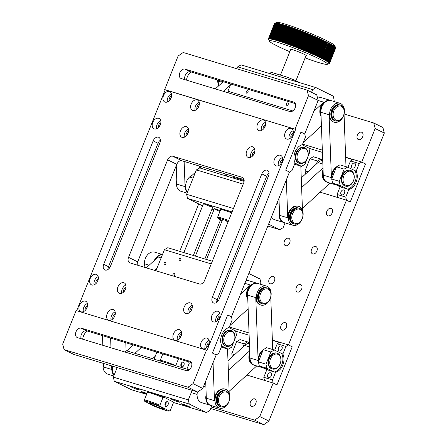 <?xml version="1.0" encoding="UTF-8"?>
<svg xmlns="http://www.w3.org/2000/svg" width="447" height="447" viewBox="0 0 447 447"><rect width="100%" height="100%" fill="white"/><g stroke="black" fill="none" stroke-linecap="round" stroke-linejoin="round"><path stroke-width="0.67" d="M308.486 95.658L318.175 100.435L316.75 94.876L307.055 90.093L183.186 52.478L178.096 56.059L164.664 89.584L295.048 129.177L308.486 95.658L307.055 90.093M76.113 310.536L62.675 344.061L64.105 349.621L187.975 387.236L193.065 383.655L206.503 350.13L76.113 310.536M76.688 310.71L165.2 89.853L164.664 89.584M295.048 129.177L165.2 89.853M289.924 111.554L181.27 78.56A5.107 3.498 116.3 0 1 180.901 78.415A5.107 3.498 116.3 0 1 179.906 72.548A5.107 3.498 116.3 0 1 185.052 69.112L293.713 102.106A5.107 3.498 116.3 0 1 294.076 102.251A5.107 3.498 116.3 0 1 295.076 108.118A5.107 3.498 116.3 0 1 289.924 111.554M295.59 129.446L207.039 350.398L206.503 350.13M189.897 361.154A5.107 3.498 116.3 0 1 190.26 361.299A5.107 3.498 116.3 0 1 191.26 367.166A5.107 3.498 116.3 0 1 186.108 370.602L77.454 337.608A5.107 3.498 116.3 0 1 77.085 337.463A5.107 3.498 116.3 0 1 76.091 331.596A5.107 3.498 116.3 0 1 81.237 328.159L190.601 361.5M91.87 284.996A5.766 3.945 116.3 0 1 91.456 284.834A5.766 3.945 116.3 0 1 90.328 278.213A5.766 3.945 116.3 0 1 96.144 274.329A5.766 3.945 116.3 0 1 96.558 274.492A5.766 3.945 116.3 0 1 97.681 281.118A5.766 3.945 116.3 0 1 91.87 284.996M108.828 320.231A5.766 3.945 116.3 0 1 108.414 320.069A5.766 3.945 116.3 0 1 107.286 313.442A5.766 3.945 116.3 0 1 113.102 309.564A5.766 3.945 116.3 0 1 113.516 309.726A5.766 3.945 116.3 0 1 114.639 316.347A5.766 3.945 116.3 0 1 108.828 320.231M213.565 321.952A5.766 3.945 116.3 0 1 213.152 321.79A5.766 3.945 116.3 0 1 212.023 315.169A5.766 3.945 116.3 0 1 217.84 311.285A5.766 3.945 116.3 0 1 218.253 311.447A5.766 3.945 116.3 0 1 219.376 318.074A5.766 3.945 116.3 0 1 213.565 321.952M175.107 340.357A5.766 3.945 116.3 0 1 174.693 340.195A5.766 3.945 116.3 0 1 173.57 333.574A5.766 3.945 116.3 0 1 179.381 329.69A5.766 3.945 116.3 0 1 179.795 329.852A5.766 3.945 116.3 0 1 180.923 336.479A5.766 3.945 116.3 0 1 175.107 340.357M248.392 157.5A5.766 3.945 116.3 0 1 247.979 157.338A5.766 3.945 116.3 0 1 246.85 150.717A5.766 3.945 116.3 0 1 252.667 146.834A5.766 3.945 116.3 0 1 253.08 146.996A5.766 3.945 116.3 0 1 254.203 153.623A5.766 3.945 116.3 0 1 248.392 157.5M286.845 139.095A5.766 3.945 116.3 0 1 286.432 138.933A5.766 3.945 116.3 0 1 285.303 132.312A5.766 3.945 116.3 0 1 291.12 128.429A5.766 3.945 116.3 0 1 291.533 128.591A5.766 3.945 116.3 0 1 292.662 135.218A5.766 3.945 116.3 0 1 286.845 139.095M182.108 137.374A5.766 3.945 116.3 0 1 181.694 137.212A5.766 3.945 116.3 0 1 180.571 130.585A5.766 3.945 116.3 0 1 186.382 126.708A5.766 3.945 116.3 0 1 186.796 126.87A5.766 3.945 116.3 0 1 187.924 133.491A5.766 3.945 116.3 0 1 182.108 137.374M192.858 110.554A5.766 3.945 116.3 0 1 192.445 110.392A5.766 3.945 116.3 0 1 191.316 103.771A5.766 3.945 116.3 0 1 197.133 99.888A5.766 3.945 116.3 0 1 197.546 100.05A5.766 3.945 116.3 0 1 198.669 106.677A5.766 3.945 116.3 0 1 192.858 110.554M165.15 102.139A5.766 3.945 116.3 0 1 164.736 101.977A5.766 3.945 116.3 0 1 163.608 95.356A5.766 3.945 116.3 0 1 169.424 91.473A5.766 3.945 116.3 0 1 169.838 91.641A5.766 3.945 116.3 0 1 170.966 98.262A5.766 3.945 116.3 0 1 165.15 102.139M154.399 128.959A5.766 3.945 116.3 0 1 153.986 128.797A5.766 3.945 116.3 0 1 152.863 122.176A5.766 3.945 116.3 0 1 158.674 118.293A5.766 3.945 116.3 0 1 159.087 118.455A5.766 3.945 116.3 0 1 160.216 125.082A5.766 3.945 116.3 0 1 154.399 128.959M259.137 130.68A5.766 3.945 116.3 0 1 258.724 130.518A5.766 3.945 116.3 0 1 257.601 123.897A5.766 3.945 116.3 0 1 263.412 120.014A5.766 3.945 116.3 0 1 263.825 120.182A5.766 3.945 116.3 0 1 264.954 126.803A5.766 3.945 116.3 0 1 259.137 130.68M276.095 165.915A5.766 3.945 116.3 0 1 275.682 165.753A5.766 3.945 116.3 0 1 274.559 159.126A5.766 3.945 116.3 0 1 280.37 155.249A5.766 3.945 116.3 0 1 280.783 155.411A5.766 3.945 116.3 0 1 281.912 162.032A5.766 3.945 116.3 0 1 276.095 165.915M185.857 313.537A5.766 3.945 116.3 0 1 185.444 313.375A5.766 3.945 116.3 0 1 184.315 306.754A5.766 3.945 116.3 0 1 190.131 302.87A5.766 3.945 116.3 0 1 190.545 303.032A5.766 3.945 116.3 0 1 191.668 309.659A5.766 3.945 116.3 0 1 185.857 313.537M202.815 348.772A5.766 3.945 116.3 0 1 202.402 348.61A5.766 3.945 116.3 0 1 201.279 341.983A5.766 3.945 116.3 0 1 207.09 338.105A5.766 3.945 116.3 0 1 207.503 338.267A5.766 3.945 116.3 0 1 208.632 344.888A5.766 3.945 116.3 0 1 202.815 348.772M119.572 293.411A5.766 3.945 116.3 0 1 119.159 293.249A5.766 3.945 116.3 0 1 118.036 286.628A5.766 3.945 116.3 0 1 123.847 282.744A5.766 3.945 116.3 0 1 124.26 282.906A5.766 3.945 116.3 0 1 125.389 289.533A5.766 3.945 116.3 0 1 119.572 293.411M81.119 311.816A5.766 3.945 116.3 0 1 80.706 311.654A5.766 3.945 116.3 0 1 79.577 305.027A5.766 3.945 116.3 0 1 85.394 301.149A5.766 3.945 116.3 0 1 85.807 301.312A5.766 3.945 116.3 0 1 86.936 307.933A5.766 3.945 116.3 0 1 81.119 311.816M153.153 140.889A5.107 3.498 116.3 0 1 158.786 137.33A5.107 3.498 116.3 0 1 159.892 142.934L110.426 266.362A5.107 3.498 116.3 0 1 104.799 269.915A5.107 3.498 116.3 0 1 103.693 264.317L153.153 140.889L158.003 143.28A5.107 3.498 116.3 0 1 160.378 140.202M261.813 173.883A5.107 3.498 116.3 0 1 267.44 170.329A5.107 3.498 116.3 0 1 268.552 175.928L219.086 299.356A5.107 3.498 116.3 0 1 213.454 302.915A5.107 3.498 116.3 0 1 212.347 297.311L261.813 173.883L266.658 176.274A5.107 3.498 116.3 0 1 269.038 173.196M172.721 156.232L242.263 177.347A4.939 3.38 -63.7 0 1 242.62 177.487A4.939 3.38 -63.7 0 1 243.693 182.912L204.609 280.431A4.939 3.38 -63.7 0 1 199.518 284.013L129.976 262.897A4.939 3.38 -63.7 0 1 129.619 262.758A4.939 3.38 -63.7 0 1 128.546 257.338L167.631 159.814L176.783 164.328A4.939 3.38 116.3 0 1 181.879 160.747L172.721 156.232A4.939 3.38 -63.7 0 0 167.631 159.814M244.09 179.638L181.879 160.747M137.302 265.121A4.939 3.38 116.3 0 1 137.698 261.853L128.546 257.338M176.783 164.328L137.698 261.853M187.975 387.236L197.663 392.019L202.759 388.437L193.065 383.655M197.663 392.019L73.794 354.404L64.105 349.621M318.175 100.435L304.742 133.96L305.441 137.045L302.39 144.655A11.533 8.353 106.9 0 0 295.059 162.954L292.003 170.564L289.472 172.056L285.706 170.195L289.472 172.056L231.457 316.817L227.691 314.956L212.426 353.052L227.691 314.956L231.457 316.817L232.161 319.901L229.104 327.511A11.533 8.353 106.9 0 0 221.773 345.81L218.723 353.421L216.192 354.912L212.426 353.052L216.192 354.912L202.759 388.437M87.271 331.015A8.398 5.75 -63.7 0 0 82.712 339.206M191.087 71.967A8.398 5.75 -63.7 0 0 186.528 80.158M216.706 302.435A5.107 3.498 116.3 0 1 217.192 299.702L266.658 176.274M108.045 269.44A5.107 3.498 116.3 0 1 108.537 266.708L158.003 143.28M81.214 338.748A5.107 3.498 116.3 0 1 82.114 333.099A5.107 3.498 116.3 0 1 86.623 330.814L191.517 362.668M185.03 79.7A5.107 3.498 116.3 0 1 185.93 74.051A5.107 3.498 116.3 0 1 190.439 71.771L295.333 103.62M87.433 303.44A5.766 3.945 -63.7 0 0 83.388 311.648M87.578 305.625A3.297 2.257 -63.7 0 0 85.204 310.436M87.215 307.223A3.297 2.257 -63.7 0 0 86.249 309.173M125.892 285.035A5.766 3.945 -63.7 0 0 121.841 293.243M126.032 287.22A3.297 2.257 -63.7 0 0 123.657 292.031M125.668 288.818A3.297 2.257 -63.7 0 0 124.707 290.768M209.129 340.396A5.766 3.945 -63.7 0 0 205.084 348.604M209.274 342.581A3.297 2.257 -63.7 0 0 206.9 347.386M208.911 344.173A3.297 2.257 -63.7 0 0 207.944 346.129M192.171 305.167A5.766 3.945 -63.7 0 0 188.12 313.369M192.311 307.346A3.297 2.257 -63.7 0 0 189.941 312.157M191.953 308.944A3.297 2.257 -63.7 0 0 190.986 310.894M282.415 157.54A5.766 3.945 -63.7 0 0 278.364 165.748M282.554 159.724A3.297 2.257 -63.7 0 0 280.18 164.535M282.191 161.317A3.297 2.257 -63.7 0 0 281.23 163.272M265.451 122.31A5.766 3.945 -63.7 0 0 261.406 130.513M265.596 124.489A3.297 2.257 -63.7 0 0 263.222 129.3M265.233 126.088A3.297 2.257 -63.7 0 0 264.266 128.043M160.719 120.584A5.766 3.945 -63.7 0 0 156.668 128.792M160.859 122.769A3.297 2.257 -63.7 0 0 158.484 127.579M160.495 124.367A3.297 2.257 -63.7 0 0 159.534 126.317M171.464 93.769A5.766 3.945 -63.7 0 0 167.418 101.972M171.609 95.949A3.297 2.257 -63.7 0 0 169.234 100.759M171.246 97.547A3.297 2.257 -63.7 0 0 170.279 99.497M199.172 102.184A5.766 3.945 -63.7 0 0 195.121 110.387M199.312 104.363A3.297 2.257 -63.7 0 0 196.943 109.174M198.954 105.961A3.297 2.257 -63.7 0 0 197.987 107.911M188.422 128.999A5.766 3.945 -63.7 0 0 184.376 137.207M188.567 131.183A3.297 2.257 -63.7 0 0 186.192 135.989M188.204 132.776A3.297 2.257 -63.7 0 0 187.237 134.731M293.159 130.725A5.766 3.945 -63.7 0 0 289.114 138.928M293.305 132.904A3.297 2.257 -63.7 0 0 290.93 137.715M292.941 134.502A3.297 2.257 -63.7 0 0 291.975 136.452M254.706 149.13A5.766 3.945 -63.7 0 0 250.655 157.333M254.846 151.309A3.297 2.257 -63.7 0 0 252.471 156.12M254.483 152.908A3.297 2.257 -63.7 0 0 253.522 154.858M181.421 331.981A5.766 3.945 -63.7 0 0 177.375 340.189M181.566 334.166A3.297 2.257 -63.7 0 0 179.191 338.977M181.203 335.764A3.297 2.257 -63.7 0 0 180.236 337.714M219.879 313.576A5.766 3.945 -63.7 0 0 215.828 321.784M220.019 315.761A3.297 2.257 -63.7 0 0 217.644 320.572M219.656 317.359A3.297 2.257 -63.7 0 0 218.695 319.309M115.142 311.855A5.766 3.945 -63.7 0 0 111.096 320.063M115.281 314.034A3.297 2.257 -63.7 0 0 112.912 318.845M114.924 315.632A3.297 2.257 -63.7 0 0 113.957 317.588M98.184 276.626A5.766 3.945 -63.7 0 0 94.133 284.828M98.323 278.805A3.297 2.257 -63.7 0 0 95.949 283.616M97.96 280.403A3.297 2.257 -63.7 0 0 96.999 282.353M300.971 132.1L304.742 133.96L300.971 132.1L285.706 170.195L300.971 132.1M259.752 416.554L254.661 420.135L263.814 424.65L268.904 421.068L259.752 416.554L273.184 383.029L276.956 384.889L292.221 346.794L288.455 344.933L285.924 346.425L277.229 343.782L279.761 342.296L288.455 344.933L292.221 346.794L276.956 384.889L273.184 383.029L264.495 380.391L263.791 377.307L272.486 379.944L273.184 383.029L246.833 375.027M274.659 350.197L277.229 343.782M285.924 346.425L282.873 354.035L274.246 349.995L270.871 351.979L263.261 349.671L266.635 347.682L274.246 349.995M279.241 350.929A2.671 1.827 -63.7 0 0 281.934 349.129A2.671 1.827 -63.7 0 0 281.414 346.062A2.671 1.827 -63.7 0 0 281.219 345.984A2.671 1.827 -63.7 0 0 278.531 347.783A2.671 1.827 -63.7 0 0 279.051 350.85A2.671 1.827 -63.7 0 0 279.241 350.929M263.791 377.307L266.848 369.686L275.536 372.334A11.533 8.353 106.9 0 0 282.873 354.035M275.536 372.334L272.486 379.944M249.409 342.793L247.621 341.91L244.246 343.894L243.023 346.95M247.493 374.424L247.202 375.139M268.496 377.743A2.671 1.827 -63.7 0 0 271.189 375.949A2.671 1.827 -63.7 0 0 270.664 372.882A2.671 1.827 -63.7 0 0 270.474 372.804A2.671 1.827 -63.7 0 0 267.781 374.603A2.671 1.827 -63.7 0 0 268.301 377.67A2.671 1.827 -63.7 0 0 268.496 377.743M266.848 369.686L259.31 365.97L258.377 361.858L263.261 349.671M274.452 372.005A11.533 8.353 106.9 0 0 281.783 353.706M232.423 356.706L231.758 353.778L234.653 354.655M244.246 343.894L236.642 341.586L240.017 339.603L247.621 341.91M231.758 353.778L236.642 341.586M258.377 361.858L265.982 364.171L266.915 368.278L259.31 365.97M270.871 351.979L265.982 364.171M274.452 371.999L266.915 368.278M267.418 369.25L264.814 368.104L267.418 369.25M279.414 342.497L272.379 340.357M249.04 332.965L229.322 326.981L249.04 332.965M235.608 331.143L249.13 335.25M294.551 164.222L301.507 166.334L304.888 164.351L306.843 159.462M307.882 156.875L309.771 152.159L308.838 148.052L302.116 144.733M294.992 163.121L301.507 166.334M294.707 163.825L296.003 164.2L294.808 163.58M145.063 267.138A9.884 7.158 -73.1 0 1 144.403 263.791A9.884 7.158 -73.1 0 1 154.69 252.147L162.484 254.511M162.451 254.594A9.884 7.158 106.9 0 0 154.293 260.495M149.147 265.233L144.945 263.959L145.079 267.485M114.175 375.061A9.884 7.158 -73.1 0 1 113.208 373.496A9.884 7.158 -73.1 0 1 112.683 366.21M152.572 358.706L155.232 356.259M133.195 344.955L126.769 350.873M141.347 347.431L134.921 353.348M155.506 259.377A9.884 7.158 -73.1 0 1 157.551 256.829A9.884 7.158 -73.1 0 1 162.401 254.723M161.121 257.913L158.093 256.997L146.298 267.854M157.143 267.848L154.444 270.329M113.801 375.988L107.649 374.117A9.884 7.158 -73.1 0 1 103.447 363.405M126.104 351.007L125.791 342.709M111.655 365.897L111.795 369.49A9.884 7.158 106.9 0 0 114.052 375.363M102.469 335.624L102.832 345.313M103.508 363.422L103.643 367.015L111.795 369.49M110.616 338.1L110.979 347.788M187.086 193.132L180.929 191.26A9.884 7.158 -73.1 0 1 176.783 180.331M184.13 161.434L185.075 186.634A9.884 7.158 106.9 0 0 187.338 192.506M176.235 165.703L176.923 184.158L185.075 186.634M199.384 168.15L199.306 166.038M223.159 81.706L215.331 88.903M230.423 84.991L223.483 91.378M218.348 84.282A9.884 7.158 -73.1 0 1 217.683 80.935A9.884 7.158 -73.1 0 1 217.683 80.041M222.427 82.377L218.225 81.103L218.415 86.07M187.455 192.204A9.884 7.158 -73.1 0 1 186.488 190.64A9.884 7.158 -73.1 0 1 192.009 175.42M225.852 175.85L227.283 174.537M201.48 166.697L200.055 168.016M195.456 172.246L190.076 177.196L193.104 178.118M209.632 169.173L208.201 170.491M295.366 206.358A9.884 7.158 106.9 0 0 288.298 217.98A9.884 7.158 106.9 0 0 292.846 225.249A9.884 7.158 106.9 0 0 302.569 217.873A9.884 7.158 106.9 0 0 298.59 206.335A9.884 7.158 106.9 0 0 295.366 206.358M292.846 225.249L284.152 222.606A9.884 7.158 -73.1 0 1 279.604 215.342L278.967 198.272M286.337 179.89L287.756 217.818A9.884 7.158 -73.1 0 1 298.048 206.173L298.59 206.335M300.82 166.128L302.474 210.258M279.464 211.515A9.884 7.158 106.9 0 0 279.934 219.013A9.884 7.158 106.9 0 0 283.61 222.444A9.884 7.158 106.9 0 0 283.884 222.517M323.12 171.335A9.884 7.158 106.9 0 0 323.589 178.834A9.884 7.158 106.9 0 0 327.265 182.264A9.884 7.158 106.9 0 0 327.539 182.337M301.267 177.94L317.94 162.591A9.884 7.158 -73.1 0 1 322.712 160.484M327.265 182.264L326.723 182.097A9.884 7.158 -73.1 0 1 323.058 169.653M301.624 187.578L322.991 167.916M283.61 222.444L274.916 219.807A9.884 7.158 -73.1 0 1 271.502 216.896M329.981 183.091L302.407 208.47M336.669 103.302A9.884 7.158 106.9 0 0 329.707 112.789A9.884 7.158 106.9 0 0 334.149 122.187A9.884 7.158 106.9 0 0 344.441 110.543A9.884 7.158 106.9 0 0 339.893 103.274A9.884 7.158 106.9 0 0 336.669 103.302M336.161 167.776A9.884 7.158 106.9 0 0 331.953 177.8A9.884 7.158 106.9 0 0 331.976 178.213M334.859 184.231A9.884 7.158 106.9 0 0 336.502 185.069A9.884 7.158 106.9 0 0 336.63 185.103M336.502 185.069L327.807 182.426A9.884 7.158 -73.1 0 1 323.265 175.163L320.907 112.281A9.884 7.158 -73.1 0 1 331.199 100.636L339.893 103.274M334.149 122.187L333.607 122.025A9.884 7.158 -73.1 0 1 329.059 114.756L331.411 177.638A9.884 7.158 -73.1 0 1 336.49 166.954M344.039 114.203L346 166.675M330.925 100.564A9.884 7.158 106.9 0 0 330.657 100.469A9.884 7.158 106.9 0 0 322.449 104.548A9.884 7.158 106.9 0 0 321.03 115.466M317.627 98.295A9.884 7.158 -73.1 0 1 321.963 97.832L330.657 100.469M321.069 116.499A9.884 7.158 -73.1 0 1 323.734 102.184L318.152 100.491M313.816 111.314L323.734 102.184M321.421 125.925L303.161 142.727M263.384 286.158A9.884 7.158 106.9 0 0 256.422 295.646A9.884 7.158 106.9 0 0 260.864 305.044A9.884 7.158 106.9 0 0 271.156 293.4A9.884 7.158 106.9 0 0 266.608 286.13A9.884 7.158 106.9 0 0 263.384 286.158M262.875 350.632A9.884 7.158 106.9 0 0 258.673 360.656A9.884 7.158 106.9 0 0 258.696 361.064M261.579 367.088A9.884 7.158 106.9 0 0 263.222 367.926A9.884 7.158 106.9 0 0 263.344 367.959M263.222 367.926L254.527 365.283A9.884 7.158 -73.1 0 1 249.979 358.019L247.627 295.137A9.884 7.158 -73.1 0 1 257.919 283.493L266.608 286.13M260.864 305.044L260.322 304.882A9.884 7.158 -73.1 0 1 255.773 297.613L258.131 360.489A9.884 7.158 -73.1 0 1 263.205 349.811M270.759 297.059L272.72 349.532M222.081 389.214A9.884 7.158 106.9 0 0 215.018 400.836A9.884 7.158 106.9 0 0 219.566 408.105A9.884 7.158 106.9 0 0 229.283 400.73A9.884 7.158 106.9 0 0 225.305 389.192A9.884 7.158 106.9 0 0 222.081 389.214M219.566 408.105L210.872 405.463A9.884 7.158 -73.1 0 1 206.324 398.199L205.687 381.129M213.051 362.746L214.471 400.674A9.884 7.158 -73.1 0 1 224.763 389.024L225.305 389.192M227.54 348.984L229.194 393.109M249.839 354.192A9.884 7.158 106.9 0 0 253.985 365.121A9.884 7.158 106.9 0 0 254.259 365.193M206.179 394.371A9.884 7.158 106.9 0 0 210.33 405.3A9.884 7.158 106.9 0 0 210.604 405.373M210.33 405.3L201.636 402.658A9.884 7.158 -73.1 0 1 197.434 391.946M256.701 365.942L229.127 391.326M253.985 365.121L253.443 364.953A9.884 7.158 -73.1 0 1 249.772 352.51M227.981 360.796L244.66 345.447A9.884 7.158 -73.1 0 1 249.432 343.341M228.344 370.434L249.711 350.772M257.645 283.415A9.884 7.158 106.9 0 0 257.371 283.325A9.884 7.158 106.9 0 0 249.169 287.404A9.884 7.158 106.9 0 0 247.744 298.322M248.135 308.782L229.881 325.584M247.783 299.356A9.884 7.158 -73.1 0 1 250.454 285.041L244.872 283.348M245.979 280.582A9.884 7.158 -73.1 0 1 248.683 280.688L257.371 283.325M240.536 294.171L250.454 285.041M260.266 357.142A8.236 5.967 -73.1 0 1 261.305 354.555M267.217 288.036L266.675 287.874A8.236 5.967 106.9 0 0 258.573 294.02A8.236 5.967 106.9 0 0 261.886 303.636A8.236 5.967 -73.1 0 1 258.131 298.071A8.236 5.967 -73.1 0 1 260.69 290.125A8.236 5.967 -73.1 0 1 266.675 287.874L266.133 287.706A8.236 5.967 -73.1 0 0 258.031 293.858A8.236 5.967 -73.1 0 0 261.344 303.468L262.434 303.798A8.236 5.967 106.9 0 0 268.418 301.546A8.236 5.967 106.9 0 0 270.977 293.601A8.236 5.967 106.9 0 0 267.217 288.036A8.236 5.967 106.9 0 0 261.232 290.293A8.236 5.967 106.9 0 0 258.673 298.238A8.236 5.967 106.9 0 0 262.434 303.798M225.914 391.097L225.372 390.935A8.236 5.967 106.9 0 0 217.27 397.081A8.236 5.967 106.9 0 0 220.583 406.692A8.236 5.967 -73.1 0 1 216.801 400.702A8.236 5.967 -73.1 0 1 225.372 390.935L224.83 390.767A8.236 5.967 -73.1 0 0 216.728 396.914A8.236 5.967 -73.1 0 0 220.041 406.53L221.131 406.859A8.236 5.967 106.9 0 0 229.702 397.087A8.236 5.967 106.9 0 0 225.914 391.097A8.236 5.967 106.9 0 0 217.343 400.87A8.236 5.967 106.9 0 0 221.131 406.859M299.199 208.241L298.652 208.078A8.236 5.967 106.9 0 0 290.55 214.225A8.236 5.967 106.9 0 0 293.869 223.835A8.236 5.967 -73.1 0 1 291.589 211.844A8.236 5.967 -73.1 0 1 298.652 208.078L298.11 207.911A8.236 5.967 -73.1 0 0 290.008 214.057A8.236 5.967 -73.1 0 0 293.327 223.673L294.411 224.003A8.236 5.967 106.9 0 0 301.474 220.237A8.236 5.967 106.9 0 0 299.199 208.241A8.236 5.967 106.9 0 0 292.131 212.007A8.236 5.967 106.9 0 0 294.411 224.003M340.497 105.185L339.955 105.017A8.236 5.967 106.9 0 0 331.853 111.163A8.236 5.967 106.9 0 0 335.172 120.779A8.236 5.967 -73.1 0 1 331.389 114.885A8.236 5.967 -73.1 0 1 334.412 106.799A8.236 5.967 -73.1 0 1 339.955 105.017L339.413 104.849A8.236 5.967 -73.1 0 0 331.311 111.001A8.236 5.967 -73.1 0 0 334.624 120.612L335.714 120.941A8.236 5.967 106.9 0 0 341.257 119.159A8.236 5.967 106.9 0 0 344.279 111.074A8.236 5.967 106.9 0 0 340.497 105.185A8.236 5.967 106.9 0 0 334.959 106.967A8.236 5.967 106.9 0 0 331.931 115.052A8.236 5.967 106.9 0 0 335.714 120.941M131.653 386.538A4.939 0.402 21.8 0 1 136.721 388.465A4.939 0.402 21.8 0 1 139.47 389.968A4.939 0.402 21.8 0 1 134.737 388.51A4.939 0.402 21.8 0 1 130.3 386.292A4.939 0.402 21.8 0 1 131.653 386.538L171.855 398.746A4.939 0.402 21.8 0 1 176.923 400.674A4.939 0.402 21.8 0 1 179.677 402.177A4.939 0.402 21.8 0 1 174.939 400.719A4.939 0.402 21.8 0 1 170.503 398.5A4.939 0.402 21.8 0 1 171.855 398.746L189.243 404.027L188.31 399.914L113.337 377.151L114.27 381.257L131.653 386.538M146.65 394.265A4.939 0.402 21.8 0 1 141.068 391.606A4.939 0.402 21.8 0 1 142.42 391.851A4.939 0.402 21.8 0 1 146.946 393.539M211.772 405.736L209.844 410.542L206.469 412.525L189.087 407.245A4.939 0.402 21.8 0 1 184.019 405.323A4.939 0.402 21.8 0 1 181.27 403.814A4.939 0.402 21.8 0 1 182.627 404.06A4.939 0.402 21.8 0 1 187.69 405.982A4.939 0.402 21.8 0 1 190.444 407.491A4.939 0.402 21.8 0 1 189.087 407.245L173.123 402.401M206.469 412.525L189.243 404.027M114.27 381.257L131.496 389.762L146.616 394.349M189.198 369.831L126.484 350.783L124.562 351.912M117.175 367.574L113.337 377.151M192.149 390.343L188.31 399.914M316.04 87.634L241.067 64.871L237.692 66.854L312.665 89.618L316.04 87.634L333.272 96.133L334.2 100.245L333.736 101.408M247.627 90.724A1.319 0.9 116.3 0 1 247.722 90.758A1.319 0.9 116.3 0 1 247.979 92.272A1.319 0.9 116.3 0 1 246.649 93.16A1.319 0.9 116.3 0 1 246.554 93.121A1.319 0.9 116.3 0 1 246.297 91.613A1.319 0.9 116.3 0 1 247.627 90.724M287.829 102.933A1.319 0.9 116.3 0 1 287.924 102.966A1.319 0.9 116.3 0 1 288.181 104.481A1.319 0.9 116.3 0 1 286.851 105.369A1.319 0.9 116.3 0 1 286.756 105.33A1.319 0.9 116.3 0 1 286.499 103.816A1.319 0.9 116.3 0 1 287.829 102.933M292.802 110.934L227.92 91.233L228.283 92.836M227.92 91.233L230.808 84.03M236.916 68.793L237.692 66.854M321.438 126.389L321.058 126.613M311.581 92.328L312.665 89.618M244.107 181.393L199.764 167.927L196.389 169.91L186.617 194.294L187.55 198.401L202.62 205.838M196.389 169.91L243.202 184.13M285.052 222.88L283.13 227.685L279.755 229.669L268.591 224.165M233.435 208.509L186.617 194.294M279.755 229.669L267.837 226.053M213.968 209.693L211.962 209.084M187.55 198.401L232.066 211.923M204.938 203.681A4.939 0.402 21.8 0 1 210.001 205.609A4.939 0.402 21.8 0 1 212.755 207.117A4.939 0.402 21.8 0 1 208.017 205.654A4.939 0.402 21.8 0 1 203.581 203.441A4.939 0.402 21.8 0 1 204.938 203.681M219.935 211.409A4.939 0.402 21.8 0 1 214.348 208.749A4.939 0.402 21.8 0 1 215.705 208.995A4.939 0.402 21.8 0 1 220.226 210.682M165.446 262.333A1.319 0.9 116.3 0 1 165.541 262.367A1.319 0.9 116.3 0 1 165.798 263.881A1.319 0.9 116.3 0 1 164.468 264.769A1.319 0.9 116.3 0 1 164.373 264.73A1.319 0.9 116.3 0 1 164.116 263.216A1.319 0.9 116.3 0 1 165.446 262.333M174.336 273.603A1.291 0.883 116.3 0 1 174.425 273.642A1.291 0.883 116.3 0 1 174.682 275.123A1.291 0.883 116.3 0 1 173.38 275.995A1.291 0.883 116.3 0 1 173.285 275.955A1.291 0.883 116.3 0 1 173.034 274.475A1.291 0.883 116.3 0 1 174.336 273.603M180.443 258.366A1.291 0.883 116.3 0 1 180.532 258.405A1.291 0.883 116.3 0 1 180.789 259.886A1.291 0.883 116.3 0 1 179.487 260.752A1.291 0.883 116.3 0 1 179.392 260.718A1.291 0.883 116.3 0 1 179.141 259.238A1.291 0.883 116.3 0 1 180.443 258.366M155.964 270.787L164.412 249.711L211.224 263.926M212.297 261.244L167.787 247.722L164.412 249.711M248.152 309.246L247.487 309.38M260.456 284.264L260.919 283.102L259.986 278.989L248.823 273.486M333.551 174.285A8.236 5.967 -73.1 0 1 334.585 171.704M166.049 402.104L164.988 405.267M181.929 362.483L180.867 365.652M162.166 407.809A7.415 0.609 21.8 0 1 163.546 408.832A7.415 0.609 21.8 0 1 156.478 406.597A7.415 0.609 21.8 0 1 149.829 403.334A7.415 0.609 21.8 0 1 154.332 404.479A7.415 0.609 21.8 0 1 162.166 407.809M165.206 403.339A2.47 1.587 -72.1 0 1 167.385 401.724A2.47 1.587 -72.1 0 1 168.133 404.563A2.47 1.587 -72.1 0 1 165.865 406.429A2.47 1.587 -72.1 0 1 165.206 403.339M165.072 405.563L165.966 404.138L166.278 401.931M173.335 402.954L170.285 410.569L169.206 410.933L160.372 406.357L159.909 405.2L162.965 397.579L164.038 397.215L172.872 401.792L173.335 402.954L170.285 410.569A14.002 1.145 -158.2 0 1 170.206 410.642L169.139 411.095A13.175 1.078 21.8 0 1 153.589 405.893L144.755 401.317A13.175 1.078 21.8 0 1 160.372 406.357M161.719 408.58A8.236 0.676 21.8 0 1 153.533 405.401A8.236 0.676 21.8 0 1 149.337 403.06A8.236 0.676 21.8 0 1 157.232 405.502A8.236 0.676 21.8 0 1 164.63 409.189A8.236 0.676 21.8 0 1 161.719 408.58M159.909 405.2A14.002 1.145 -158.2 0 0 144.292 400.154L144.755 401.317M164.038 397.215A13.175 1.078 -158.2 0 0 148.488 392.013L147.426 392.466A14.002 1.145 21.8 0 1 162.965 397.579M147.348 392.539L144.292 400.154L147.348 392.539A14.002 1.145 21.8 0 1 147.426 392.466M231.954 212.196A13.175 1.078 -158.2 0 0 221.773 209.157L220.706 209.609A14.002 1.145 21.8 0 0 220.628 209.682L217.572 217.298L218.041 218.46L222.153 220.589M218.041 218.46A13.175 1.078 21.8 0 1 228.288 221.338M225.528 220.818A8.236 0.676 21.8 0 1 228.138 221.723M220.706 209.609A14.002 1.145 21.8 0 1 231.675 212.895M228.624 220.511A14.002 1.145 -158.2 0 0 217.572 217.298L220.628 209.682M180.946 365.942L181.845 364.523L182.153 362.31M183.924 365.193A2.47 1.587 -72.1 0 1 181.745 366.808A2.47 1.587 -72.1 0 1 181.08 363.718A2.47 1.587 -72.1 0 1 183.259 362.104A2.47 1.587 -72.1 0 1 183.924 365.193M175.861 365.78L175.788 365.579A14.002 1.145 -158.2 0 0 160.171 360.539L162.809 353.951L160.171 360.539L160.378 361.075M187.142 361.338L188.751 362.171L189.215 363.333L186.891 369.127L189.215 363.333M175.788 365.579L178.532 358.723M244.168 180.767A14.002 1.145 -158.2 0 0 233.451 177.682L233.904 176.548L233.451 177.682L233.664 178.219M287.371 77.219L286.756 78.745L270.351 73.761L270.96 72.235L287.371 77.219A18.12 1.481 21.8 0 1 300.121 82.801M270.96 72.241A18.12 1.481 21.8 0 1 270.96 72.235L270.351 73.761M373.742 122.992L375.167 128.557L384.325 133.072L382.895 127.507L373.742 122.992L344.089 113.991M211.28 406.96L254.661 420.135M210.66 408.508L263.814 424.65M251.661 406.317A4.034 2.76 116.3 0 1 251.376 406.206A4.034 2.76 116.3 0 1 250.683 401.367A4.034 2.76 116.3 0 1 254.946 398.97A4.034 2.76 116.3 0 1 255.734 403.602A4.034 2.76 116.3 0 1 251.661 406.317M198.714 203.91L179.705 251.343M302.602 144.124L322.326 150.108L302.602 144.124M345.648 157.193L361.735 162.077L375.167 128.557M358.533 139.654A4.034 2.76 116.3 0 1 358.243 139.542A4.034 2.76 116.3 0 1 357.55 134.698A4.034 2.76 116.3 0 1 361.813 132.301A4.034 2.76 116.3 0 1 362.601 136.938A4.034 2.76 116.3 0 1 358.533 139.654M312.732 253.941A4.034 2.76 116.3 0 1 312.442 253.823A4.034 2.76 116.3 0 1 311.749 248.985A4.034 2.76 116.3 0 1 316.012 246.588A4.034 2.76 116.3 0 1 316.8 251.225A4.034 2.76 116.3 0 1 312.732 253.941M270.301 283.784A4.034 2.76 116.3 0 1 270.01 283.672A4.034 2.76 116.3 0 1 269.317 278.833A4.034 2.76 116.3 0 1 273.581 276.436A4.034 2.76 116.3 0 1 274.369 281.068A4.034 2.76 116.3 0 1 270.301 283.784M282.197 330.132A4.034 2.76 116.3 0 1 281.906 330.015A4.034 2.76 116.3 0 1 281.219 325.176A4.034 2.76 116.3 0 1 285.477 322.779A4.034 2.76 116.3 0 1 286.27 327.416A4.034 2.76 116.3 0 1 282.197 330.132M297.467 292.036A4.034 2.76 116.3 0 1 297.177 291.919A4.034 2.76 116.3 0 1 296.484 287.08A4.034 2.76 116.3 0 1 300.747 284.683A4.034 2.76 116.3 0 1 301.535 289.321A4.034 2.76 116.3 0 1 297.467 292.036M285.566 245.694A4.034 2.76 116.3 0 1 285.281 245.576A4.034 2.76 116.3 0 1 284.588 240.737A4.034 2.76 116.3 0 1 288.851 238.34A4.034 2.76 116.3 0 1 289.639 242.972A4.034 2.76 116.3 0 1 285.566 245.694M327.997 215.845A4.034 2.76 116.3 0 1 327.707 215.733A4.034 2.76 116.3 0 1 327.02 210.889A4.034 2.76 116.3 0 1 331.283 208.492A4.034 2.76 116.3 0 1 332.071 213.13A4.034 2.76 116.3 0 1 327.997 215.845M272.368 340.05L288.455 344.933L346.47 200.172L320.113 192.171M350.236 202.033L346.47 200.172L337.776 197.535L337.077 194.451L345.771 197.093L346.47 200.172L350.236 202.033L365.506 163.937L350.236 202.033M361.735 162.077L365.506 163.937L361.735 162.077L359.204 163.568L350.509 160.926L353.041 159.439L361.735 162.077M268.904 421.068L384.325 133.072M221.265 347.079L228.227 349.191L231.602 347.207L233.563 342.318M234.597 339.731L236.491 335.015L235.558 330.909L228.836 327.59M221.706 345.978L228.227 349.191M221.427 346.676L222.723 347.056L221.522 346.431M347.939 167.34L350.509 160.926M359.204 163.568L356.153 171.179L347.526 167.139L344.151 169.122L336.546 166.815L339.921 164.826L347.526 167.139M352.527 168.072A2.671 1.827 -63.7 0 0 355.214 166.273A2.671 1.827 -63.7 0 0 354.694 163.205A2.671 1.827 -63.7 0 0 354.505 163.127A2.671 1.827 -63.7 0 0 351.811 164.926A2.671 1.827 -63.7 0 0 352.331 167.994A2.671 1.827 -63.7 0 0 352.527 168.072M337.077 194.451L340.128 186.835L348.822 189.478A11.533 8.353 106.9 0 0 356.153 171.179M348.822 189.478L345.771 197.093M322.695 159.937L320.907 159.054L317.532 161.037L316.303 164.094M320.773 191.567L320.482 192.283M341.776 194.886A2.671 1.827 -63.7 0 0 344.469 193.093A2.671 1.827 -63.7 0 0 343.95 190.025A2.671 1.827 -63.7 0 0 343.754 189.947A2.671 1.827 -63.7 0 0 341.061 191.746A2.671 1.827 -63.7 0 0 341.586 194.814A2.671 1.827 -63.7 0 0 341.776 194.886M340.128 186.835L332.59 183.114L331.657 179.001L336.546 166.815M331.657 179.001L339.267 181.314L340.201 185.421L347.738 189.142A11.533 8.353 106.9 0 0 355.063 170.849M305.703 173.849L305.038 170.922L307.933 171.799M317.532 161.037L309.922 158.73L313.297 156.746L320.907 159.054M305.038 170.922L309.922 158.73M344.151 169.122L339.267 181.314M340.201 185.421L332.59 183.114M340.703 186.393L338.094 185.248L340.703 186.393M352.7 159.64L345.66 157.5M308.894 148.287L322.41 152.393M188.019 406.312L182.801 404.451L188.019 406.312M146.705 394.137L142.599 392.242L146.89 393.673M329.154 63.156L329.545 62.988L335.652 47.751L334.742 45.639A31.296 2.559 -158.2 0 0 334.501 45.292A31.296 2.559 -158.2 0 0 334.457 45.248A31.296 2.559 -158.2 0 0 333.361 44.376L333.266 44.309A31.296 2.559 -158.2 0 0 331.389 43.147L331.244 43.063A31.296 2.559 -158.2 0 0 328.634 41.649A31.296 2.559 -158.2 0 0 328.444 41.549A31.296 2.559 -158.2 0 0 325.181 39.923L324.952 39.811A31.296 2.559 -158.2 0 0 321.136 38.029L320.879 37.906A31.296 2.559 -158.2 0 0 316.627 36.011A31.296 2.559 -158.2 0 0 316.342 35.889A31.296 2.559 -158.2 0 0 311.782 33.944L311.481 33.821A31.296 2.559 -158.2 0 0 306.754 31.888L306.446 31.765A31.296 2.559 -158.2 0 0 301.691 29.899A31.296 2.559 -158.2 0 0 301.39 29.787A31.296 2.559 -158.2 0 0 296.758 28.044L296.467 27.938A31.296 2.559 -158.2 0 0 292.092 26.379L291.824 26.284A31.296 2.559 -158.2 0 0 287.84 24.948A31.296 2.559 -158.2 0 0 287.6 24.87A31.296 2.559 -158.2 0 0 284.13 23.803L283.929 23.741A31.296 2.559 -158.2 0 0 281.079 22.97L280.917 22.931A31.296 2.559 -158.2 0 0 278.772 22.484A31.296 2.559 -158.2 0 0 278.66 22.462A31.296 2.559 -158.2 0 0 277.291 22.35L277.224 22.356A31.296 2.559 -158.2 0 0 276.838 22.428L274.709 23.333L268.602 38.571L268.77 38.967M289.824 51.746A31.296 2.559 21.8 0 1 275.559 45.141A31.296 2.559 21.8 0 1 269.357 41.107A31.296 2.559 21.8 0 1 299.339 50.137A31.296 2.559 21.8 0 1 327.26 64.312L329.389 63.407A32.944 2.693 -158.2 0 0 329.389 63.407L329.422 63.39A32.944 2.693 -158.2 0 0 329.445 63.379L329.473 63.362A32.944 2.693 -158.2 0 0 329.495 63.351L329.517 63.329A32.944 2.693 -158.2 0 0 329.534 63.312L329.562 63.273A32.944 2.693 -158.2 0 0 329.562 63.273M329.579 63.228A32.944 2.693 -158.2 0 1 329.573 63.245A32.944 2.693 -158.2 0 0 329.573 63.245L335.68 48.013A32.944 2.693 21.8 0 0 335.68 48.008A32.944 2.693 21.8 0 0 335.686 47.991L329.579 63.228L329.154 63.413M329.16 63.385L329.584 63.206L335.691 47.969A32.944 2.693 21.8 0 0 335.697 47.946L329.59 63.183L329.165 63.34L329.59 63.156L335.697 47.918A32.944 2.693 21.8 0 0 335.697 47.896L329.59 63.133L329.16 63.284L329.584 63.105L335.691 47.863A32.944 2.693 21.8 0 0 335.686 47.84L329.579 63.077L329.154 63.262L329.573 63.044L335.686 47.84M329.132 63.088L329.517 62.921L335.619 47.684L335.44 47.259L335.641 47.723A32.944 2.693 21.8 0 1 335.652 47.751L329.562 63.021L329.137 63.206M335.641 47.723L329.534 62.96L329.109 63.144M335.423 47.231L335.602 47.656L329.5 62.893L329.048 63.044L329.473 62.854L335.58 47.617L335.418 47.242M335.379 47.164L335.557 47.589L329.45 62.826L328.998 62.971L329.422 62.787L335.373 47.181M335.323 47.091L335.501 47.516L329.394 62.753L328.936 62.898L329.361 62.709L335.311 47.114M335.256 47.019L335.44 47.438L329.333 62.675L328.863 62.82L329.288 62.63L335.244 47.047M335.183 46.941L335.367 47.36L329.26 62.597L328.785 62.742L329.21 62.552L335.172 46.974M335.105 46.857L335.284 47.276L329.176 62.513L328.701 62.653L329.121 62.468L335.088 46.896M335.01 46.773L335.189 47.192L329.081 62.429L328.601 62.569L329.026 62.379L334.993 46.812M334.909 46.684L335.088 47.103L328.981 62.34L328.495 62.474L328.919 62.284L334.892 46.728M334.803 46.589L334.976 47.008L328.869 62.245L328.383 62.384L328.802 62.189L334.781 46.644M334.68 46.494L334.859 46.907L328.752 62.15L328.26 62.284L328.679 62.088L334.658 46.555M334.557 46.393L334.73 46.812L328.623 62.049L328.126 62.183L328.545 61.988L334.529 46.46M334.417 46.292L334.591 46.706L328.484 61.943L327.986 62.077L328.4 61.882L334.39 46.365M334.272 46.186L334.445 46.6L328.338 61.837L327.835 61.971L328.249 61.775L334.244 46.264M334.121 46.075L334.289 46.488L328.182 61.725L327.673 61.859L328.087 61.664L334.088 46.158M333.954 45.963L334.121 46.376L328.014 61.613L327.506 61.742L327.919 61.546L333.92 46.052M333.786 45.851L333.948 46.259L327.841 61.496L327.333 61.625L327.74 61.429L333.747 45.94M333.602 45.728L333.769 46.136L327.662 61.373L327.143 61.507L327.55 61.306L333.563 45.829M333.417 45.605L333.579 46.013L327.472 61.25L326.953 61.384L327.355 61.183L333.373 45.711M333.216 45.482L333.378 45.89L327.271 61.127L326.746 61.256L327.154 61.055L333.171 45.594M333.009 45.354L333.171 45.756L327.064 60.999L326.539 61.127L326.941 60.921L332.965 45.471M332.797 45.225L332.954 45.628L326.846 60.865L326.316 60.993L326.718 60.786L332.747 45.348M332.574 45.091L332.724 45.488L326.623 60.731L326.092 60.859L326.489 60.652L332.523 45.22M332.344 44.951L332.495 45.354L326.388 60.591L325.852 60.719L326.249 60.507L332.289 45.091M332.104 44.812L326.142 60.451L325.612 60.574L326.003 60.367L332.043 44.957M331.853 44.672L332.004 45.069L325.897 60.306L325.355 60.434L325.746 60.222L331.797 44.823M331.601 44.521L325.634 60.155L325.098 60.284L331.534 44.683M331.333 44.376L325.371 60.01L324.829 60.133L331.272 44.544M331.065 44.225L325.092 59.853L324.55 59.982L330.992 44.398M330.786 44.069L324.813 59.697L324.265 59.825L330.713 44.253M330.495 43.912L324.522 59.54L323.974 59.669L330.422 44.102M329.897 43.594L323.919 59.216L323.371 59.345L329.819 43.795M329.59 43.432L323.606 59.054L323.052 59.183L329.5 43.638M323.349 58.998L323.237 59.278M329.271 43.264L323.282 58.887L322.734 59.015L329.182 43.482M323.036 58.825L322.918 59.11M328.947 43.096L322.952 58.713L322.404 58.842L328.852 43.325M322.712 58.646L322.594 58.943M328.612 42.923L322.617 58.54L322.063 58.669L328.517 43.158M322.382 58.468L322.259 58.769M328.271 42.75L322.276 58.367L321.723 58.496L328.176 42.996M322.047 58.283L321.924 58.596M321.706 58.093L321.577 58.423M327.573 42.398L321.22 58.244M321.203 57.825A32.944 2.693 -158.2 0 1 321.359 57.903L327.467 42.666A32.944 2.693 21.8 0 0 327.31 42.588L320.862 58.065L327.003 42.113L327.31 42.588M327.215 42.219L320.862 58.065M326.846 42.035L320.493 57.881M326.472 41.85L320.119 57.697M326.092 41.666L319.739 57.512M325.707 41.476L319.354 57.322M325.315 41.286L318.962 57.132M324.913 41.096L318.566 56.942M324.511 40.901L318.158 56.747M324.097 40.705L317.75 56.557M323.684 40.509L317.331 56.356M323.259 40.314L316.912 56.16M322.835 40.113L316.482 55.959M322.399 39.912L316.051 55.758M321.963 39.71L315.61 55.557L321.706 39.593L321.963 39.71L315.61 55.557M321.522 39.509L315.169 55.355L314.911 55.232L321.259 39.386L321.522 39.509L315.169 55.355M321.075 39.302L315.001 54.88L314.459 55.031L320.812 39.185L321.075 39.302L314.722 55.149M320.616 39.096L314.543 54.674L314.006 54.825L320.354 38.978L320.616 39.096L314.269 54.942M320.164 38.889L314.085 54.467L313.543 54.618L319.896 38.766L320.164 38.889L313.811 54.735M319.7 38.682L313.347 54.528L313.079 54.405L319.432 38.559L319.7 38.682L313.347 54.528M319.231 38.47L313.146 54.042L312.609 54.199L318.962 38.353L319.231 38.47L312.883 54.316M318.761 38.263L312.671 53.83L312.135 53.986L318.487 38.14L318.761 38.263L312.414 54.109M318.286 38.051L312.19 53.618L311.66 53.774L318.013 37.928L318.286 38.051L311.939 53.897M317.806 37.839L311.704 53.405L311.179 53.562L317.526 37.716L317.806 37.839L311.458 53.685M317.325 37.626L310.972 53.472L310.693 53.349L317.046 37.503L317.325 37.626L310.972 53.472M316.839 37.414L310.486 53.26L310.207 53.137L316.554 37.291L316.839 37.414L310.486 53.26M316.347 37.202L310.229 52.757L309.715 52.925L316.063 37.079L316.347 37.202L310 53.048M315.856 36.984L309.732 52.545L309.218 52.707L315.571 36.861L315.856 36.984L309.503 52.835M315.358 36.771L309.006 52.617L308.721 52.495L315.068 36.648L315.358 36.771L309.006 52.617M314.861 36.553L308.726 52.109L308.218 52.277L314.571 36.431L314.861 36.553L308.508 52.405M314.358 36.341L308.005 52.187L307.715 52.064L314.062 36.218L314.358 36.341L308.005 52.187M313.85 36.123L307.709 51.673L307.206 51.846L313.559 36L313.85 36.123L307.502 51.969M313.341 35.911L306.994 51.757L306.698 51.629L313.045 35.782L313.341 35.911L306.994 51.757M312.833 35.693L306.48 51.539L306.184 51.416L312.537 35.57L312.833 35.693L306.48 51.539M312.319 35.475L306.161 51.019L305.67 51.198L312.023 35.352L312.319 35.475L305.971 51.321M311.805 35.263L305.452 51.109L305.156 50.98L311.503 35.134L311.805 35.263L305.452 51.109M311.285 35.045L305.117 50.584L304.636 50.768L310.989 34.922L311.285 35.045L304.938 50.891M310.771 34.827L304.418 50.673L304.116 50.55L310.469 34.704L310.771 34.827L304.418 50.673M310.246 34.615L304.066 50.148L303.597 50.338L309.944 34.486L310.246 34.615L303.899 50.461M309.726 34.397L303.373 50.243L303.072 50.12L309.425 34.274L309.726 34.397L303.373 50.243M309.201 34.184L303.01 49.712L302.546 49.908L308.899 34.056L309.201 34.184L302.854 50.03M308.676 33.966L302.485 49.494L302.021 49.69L308.374 33.843L308.676 33.966L302.328 49.813M308.151 33.754L301.954 49.276L301.496 49.477L307.849 33.631L308.151 33.754L301.803 49.6M307.625 33.542L301.418 49.064L300.971 49.265L307.324 33.419L307.625 33.542L301.278 49.388M307.1 33.324L300.747 49.176L300.44 49.053L306.793 33.201L307.1 33.324L300.747 49.176M306.569 33.112L300.222 48.963L299.915 48.84L306.268 32.989L306.569 33.112L300.222 48.963M306.044 32.899L299.691 48.751L299.384 48.628L305.737 32.782L306.044 32.899M299.384 48.628L305.737 32.782M305.513 32.692L299.166 48.539L298.859 48.416L305.206 32.57L305.513 32.692M298.859 48.416L305.206 32.57M304.988 32.48L298.635 48.326L298.328 48.203L304.681 32.357L304.988 32.48M298.328 48.203L304.681 32.357M304.457 32.273L298.104 48.12L297.803 47.997L304.15 32.15L304.457 32.273M297.803 47.997L304.15 32.15M303.926 32.061L297.579 47.907L297.272 47.79L303.625 31.944L303.926 32.061M297.272 47.79L303.625 31.944M303.401 31.854L297.048 47.7L296.747 47.583L303.094 31.737L303.401 31.854M296.747 47.583L303.094 31.737M302.87 31.648L296.523 47.494L296.216 47.376L302.569 31.53L302.87 31.648M296.216 47.376L302.569 31.53M302.345 31.446L295.998 47.293L295.69 47.175L302.043 31.324L302.345 31.446M295.69 47.175L302.043 31.324M301.82 31.24L295.473 47.086L295.165 46.969L301.518 31.122L301.82 31.24M295.165 46.969L301.518 31.122M301.295 31.039L294.947 46.885L294.64 46.767L300.993 30.921L301.295 31.039M294.64 46.767L300.993 30.921M300.77 30.837L294.422 46.684L294.12 46.566L300.468 30.72L300.77 30.837M294.12 46.566L300.468 30.72M300.25 30.636L293.897 46.482L293.595 46.371L299.948 30.519L300.25 30.636M293.595 46.371L299.948 30.519M299.73 30.441L293.377 46.287L293.076 46.17L299.429 30.323L299.73 30.441M293.076 46.17L299.429 30.323M299.211 30.24L292.858 46.086L292.562 45.974L298.909 30.128L299.211 30.24M292.562 45.974L298.909 30.128M298.691 30.044L292.344 45.89L292.042 45.778L298.395 29.932L298.691 30.044M292.042 45.778L298.395 29.932M298.177 29.854L291.83 45.7L291.528 45.588L297.881 29.742L298.177 29.854M291.528 45.588L297.881 29.742M297.663 29.658L291.315 45.505L291.019 45.398L297.367 29.552L297.663 29.658M291.019 45.398L297.367 29.552M297.154 29.468L290.801 45.315L290.511 45.208L296.858 29.362L297.154 29.468M290.511 45.208L296.858 29.362M296.646 29.284L290.293 45.13L290.002 45.018L296.355 29.172L296.646 29.284M290.002 45.018L296.355 29.172M296.137 29.094L289.79 44.94L289.5 44.834L295.847 28.988L296.137 29.094M289.5 44.834L295.847 28.988M295.635 28.91L289.287 44.756L288.997 44.65L295.35 28.804L295.635 28.91M288.997 44.65L295.35 28.804M295.137 28.731L288.784 44.577L288.499 44.471L294.847 28.625L295.137 28.731M288.499 44.471L294.847 28.625M294.64 28.547L288.287 44.393L288.002 44.292L294.355 28.446L294.64 28.547M288.002 44.292L294.355 28.446M294.148 28.368L287.795 44.214L287.51 44.113L293.863 28.267L294.148 28.368M287.51 44.113L293.863 28.267M293.657 28.195L287.304 44.041L287.024 43.94L293.372 28.094L293.657 28.195M287.024 43.94L293.372 28.094M293.171 28.021L286.818 43.867L286.538 43.767L292.891 27.921L293.171 28.021M286.538 43.767L292.891 27.921M292.684 27.848L286.337 43.694L286.058 43.594L292.411 27.748L292.684 27.848M286.058 43.594L292.411 27.748M292.209 27.68L285.856 43.527L285.583 43.426L291.93 27.58L292.209 27.68M285.583 43.426L291.93 27.58M291.735 27.513L285.382 43.359L285.108 43.264L291.461 27.418L291.735 27.513M285.108 43.264L291.461 27.418M291.26 27.345L284.912 43.191L284.638 43.096L290.991 27.25L291.26 27.345M284.638 43.096L290.991 27.25M290.796 27.183L284.443 43.029L284.175 42.94L290.528 27.094L290.796 27.183M284.175 42.94L290.528 27.094M290.332 27.027L283.716 42.778L290.064 26.932L290.332 27.027M283.716 42.778L290.064 26.932M289.874 26.865L283.258 42.627L289.874 26.865M283.258 42.627L289.611 26.775M289.421 26.714L282.811 42.471L289.421 26.714M282.811 42.471L289.159 26.624M288.969 26.563L282.364 42.32L288.969 26.563M282.364 42.32L288.712 26.474M288.527 26.412L281.923 42.174L288.527 26.412M281.923 42.174L288.276 26.328M288.091 26.267L281.487 42.029L288.091 26.267M281.487 42.029L287.84 26.183M287.656 26.122L281.057 41.889L287.656 26.122M281.057 41.889L287.41 26.038M287.225 25.982L280.632 41.75L287.225 25.982M280.632 41.75L286.985 25.904M286.806 25.842L280.213 41.61L286.806 25.842M280.213 41.61L286.566 25.764M286.387 25.708L279.8 41.476L286.387 25.708M279.8 41.476L286.153 25.63M285.979 25.574L279.392 41.347L285.979 25.574M279.392 41.347L285.745 25.501M285.572 25.445L278.989 41.219L285.572 25.445M278.989 41.219L285.342 25.373M285.175 25.323L278.593 41.096L285.175 25.323M278.593 41.096L284.946 25.25M284.778 25.2L278.202 40.973L284.778 25.2M278.202 40.973L284.555 25.127M284.225 25.328A32.944 2.693 21.8 0 0 284.057 25.278L277.956 40.526M277.822 40.856L284.169 25.01M283.694 25.149L277.576 40.42M277.442 40.744L283.795 24.898M283.325 25.032L277.201 40.319M277.073 40.632L283.426 24.786M282.968 24.915L276.833 40.224M276.71 40.526L283.063 24.674M282.616 24.797L276.469 40.124M276.352 40.42L282.705 24.574M282.269 24.686L276.117 40.034M276.006 40.319L282.353 24.468M281.928 24.579L275.771 39.945M275.659 40.219L282.012 24.373M281.593 24.479L275.43 39.861M275.324 40.124L281.677 24.278M281.269 24.378L275.095 39.777M274.994 40.034L281.347 24.183M280.951 24.283L274.771 39.699M274.676 39.945L281.023 24.099M280.638 24.188L274.452 39.621M274.357 39.861L280.71 24.015M280.336 24.104L274.145 39.548M274.05 39.777L280.403 23.931M280.04 24.015L273.843 39.476M273.754 39.699L280.101 23.853M279.749 23.937L273.547 39.409M273.463 39.627L273.329 39.207L279.811 23.78M279.47 23.859L273.262 39.347M273.178 39.554L273.039 39.135L279.146 23.898L279.531 23.708M279.196 23.786L272.983 39.291M272.905 39.487L272.765 39.068L279.252 23.641M278.928 23.713L272.709 39.23M272.636 39.425L272.491 39.001L278.598 23.764L278.984 23.579M278.671 23.646L272.447 39.18M272.374 39.364L272.229 38.939L278.336 23.702L278.727 23.518M278.425 23.585L272.195 39.129M272.122 39.308L271.977 38.883L278.084 23.646L278.475 23.462M278.179 23.529L271.949 39.085M271.877 39.258L271.726 38.833L277.833 23.596L278.23 23.412M277.95 23.473L271.709 39.045M271.642 39.207L271.491 38.783L277.598 23.546L277.995 23.361M277.727 23.423L271.48 39.006M271.413 39.163L271.262 38.738L277.369 23.501L277.766 23.317M277.509 23.373L271.256 38.967M271.195 39.124L271.038 38.693L277.146 23.456L277.548 23.278M277.302 23.328L271.044 38.939M270.988 39.085L270.826 38.654L276.933 23.417L277.336 23.238M277.101 23.289L270.837 38.911M270.781 39.051L270.625 38.621L276.732 23.384L277.134 23.205M276.911 23.255L270.642 38.883M270.591 39.018L270.429 38.593L276.537 23.356L276.939 23.171M276.727 23.222L270.457 38.867M270.407 38.995L270.239 38.565L276.347 23.328L276.754 23.149M276.553 23.194L270.279 38.85M270.228 38.973L270.061 38.543L276.168 23.305L276.581 23.121M276.386 23.166L270.105 38.833M270.061 38.95L269.893 38.52L276 23.283L276.414 23.104M276.229 23.149L269.949 38.828M269.904 38.934L269.731 38.509L275.838 23.272L276.252 23.088M276.084 23.132L269.792 38.822M269.753 38.923L269.58 38.498L275.687 23.255L276.106 23.076M275.944 23.115L269.653 38.816M269.614 38.917L269.44 38.487L275.548 23.25L275.961 23.071M275.816 23.11L269.519 38.822M269.48 38.911L269.306 38.481L275.413 23.244L275.833 23.065M275.693 23.104L269.39 38.828M269.357 38.911L269.183 38.481L275.291 23.244L275.71 23.065M275.581 23.099L269.273 38.833M269.245 38.917L269.066 38.487L275.173 23.25L275.592 23.071M275.481 23.104L269.167 38.85M269.139 38.923L268.96 38.492L275.067 23.255L275.486 23.076M275.386 23.11L268.915 38.498L269.072 38.867M269.044 38.934L268.865 38.503L274.972 23.266L275.391 23.088M268.954 38.95L268.776 38.52L274.883 23.283L275.352 23.093L274.933 23.272L268.826 38.509L268.982 38.883M275.223 23.132L274.849 23.289L268.742 38.526L268.898 38.911M268.876 38.967L268.697 38.537L274.804 23.3L275.229 23.121M275.156 23.149L274.771 23.311L268.664 38.548L268.831 38.939M268.809 38.99L268.625 38.559L274.732 23.322L275.156 23.143M275.101 23.171L274.709 23.333A32.944 2.693 21.8 0 1 274.709 23.333A32.944 2.693 21.8 0 1 274.732 23.322M268.748 39.018L268.569 38.587L274.704 23.339M274.676 23.35A32.944 2.693 21.8 0 0 274.648 23.361L268.541 38.598L268.714 39.006M268.697 39.045L268.513 38.621L274.648 23.373M274.62 23.378A32.944 2.693 21.8 0 0 274.603 23.395L268.496 38.632L268.669 39.04M268.625 39.118L268.44 38.688L274.559 23.445L268.457 38.666L268.641 39.096L268.474 38.654L274.598 23.406M274.547 23.451A32.944 2.693 21.8 0 0 274.536 23.467L268.429 38.71L268.613 39.129M268.597 39.18L268.418 38.733L274.531 23.49M268.613 39.386L269.357 41.107M274.519 23.501A32.944 2.693 21.8 0 1 274.525 23.495L268.418 38.738A32.944 2.693 -158.2 0 0 268.412 38.749A32.944 2.693 -158.2 0 1 268.418 38.733A32.944 2.693 -158.2 0 1 268.44 38.688M327.26 64.312A31.296 2.559 21.8 0 1 305.111 57.87M290.662 49.651A8.649 0.71 21.8 0 1 290.36 49.299A8.649 0.71 21.8 0 1 295.88 50.796A8.649 0.71 21.8 0 1 304.692 54.551A8.649 0.71 21.8 0 1 306.413 55.73A8.649 0.71 21.8 0 1 305.949 55.78M277.838 353.488A8.236 5.967 106.9 0 0 277.179 353.225A8.236 5.967 106.9 0 0 269.228 358.907A8.236 5.967 106.9 0 0 271.731 368.725A8.236 5.967 106.9 0 0 272.391 368.987A8.236 5.967 106.9 0 0 280.342 363.305A8.236 5.967 106.9 0 0 277.838 353.488M278.073 354.415A7.415 5.37 -73.1 0 1 278.151 366.769A7.415 5.37 -73.1 0 1 269.759 362.629A7.415 5.37 -73.1 0 1 278.073 354.415M272.391 368.987L271.849 368.825A8.236 5.967 -73.1 0 1 271.189 368.563A8.236 5.967 -73.1 0 1 268.686 358.745A8.236 5.967 -73.1 0 1 276.632 353.063L277.179 353.225M231.825 330.791A8.236 5.967 106.9 0 0 231.166 330.529A8.236 5.967 106.9 0 0 223.221 336.211A8.236 5.967 106.9 0 0 225.718 346.028A8.236 5.967 106.9 0 0 226.383 346.291A8.236 5.967 106.9 0 0 234.329 340.608A8.236 5.967 106.9 0 0 231.825 330.791M232.066 331.719A7.415 5.37 -73.1 0 1 232.138 344.073A7.415 5.37 -73.1 0 1 223.746 339.932A7.415 5.37 -73.1 0 1 232.066 331.719M226.383 346.291L225.836 346.123A8.236 5.967 -73.1 0 1 225.176 345.861A8.236 5.967 -73.1 0 1 222.673 336.043A8.236 5.967 -73.1 0 1 230.624 330.361L231.166 330.529M345.011 185.868A8.236 5.967 106.9 0 0 345.671 186.131A8.236 5.967 106.9 0 0 353.622 180.448A8.236 5.967 106.9 0 0 351.118 170.631A8.236 5.967 106.9 0 0 350.459 170.368A8.236 5.967 106.9 0 0 342.508 176.051A8.236 5.967 106.9 0 0 345.011 185.868M345.861 185.276A7.415 5.37 -73.1 0 1 345.788 172.916A7.415 5.37 -73.1 0 1 354.18 177.057A7.415 5.37 -73.1 0 1 345.861 185.276M345.671 186.131L345.129 185.969A8.236 5.967 -73.1 0 1 344.469 185.706A8.236 5.967 -73.1 0 1 341.966 175.889A8.236 5.967 -73.1 0 1 349.917 170.206L350.459 170.368M299.004 163.172A8.236 5.967 106.9 0 0 299.663 163.434A8.236 5.967 106.9 0 0 307.614 157.752A8.236 5.967 106.9 0 0 305.111 147.935A8.236 5.967 106.9 0 0 304.452 147.672A8.236 5.967 106.9 0 0 296.501 153.355A8.236 5.967 106.9 0 0 299.004 163.172M299.853 162.574A7.415 5.37 -73.1 0 1 299.775 150.22A7.415 5.37 -73.1 0 1 308.167 154.36A7.415 5.37 -73.1 0 1 299.853 162.574M299.663 163.434L299.121 163.267A8.236 5.967 -73.1 0 1 298.462 163.004A8.236 5.967 -73.1 0 1 295.959 153.187A8.236 5.967 -73.1 0 1 303.904 147.504L304.452 147.672M262.138 291.019A7.415 5.37 -73.1 0 1 270.916 294.104A7.415 5.37 -73.1 0 1 263.054 303.122A7.415 5.37 -73.1 0 1 262.138 291.019M229.629 397.439A7.415 5.37 -73.1 0 1 221.556 406.105A7.415 5.37 -73.1 0 1 221.014 393.88A7.415 5.37 -73.1 0 1 229.629 397.439M301.552 219.991A7.415 5.37 -73.1 0 1 292.081 219.846A7.415 5.37 -73.1 0 1 298.412 209.023A7.415 5.37 -73.1 0 1 301.552 219.991M341.486 118.712A7.415 5.37 -73.1 0 1 333.082 114.605A7.415 5.37 -73.1 0 1 341.385 106.364A7.415 5.37 -73.1 0 1 341.486 118.712M242.263 177.347L242.945 177.682M267.982 177.342L266.518 176.621M218.382 300.702L217.063 300.049M109.722 267.703L108.409 267.055M159.328 144.347L157.864 143.621M217.192 299.702L212.347 297.311M108.537 266.708L103.693 264.317M86.623 330.814L81.237 328.159M190.439 71.771L185.052 69.112M294.417 102.458L293.713 102.106M287.756 217.818L279.604 215.342M322.846 164.077L317.94 162.591M279.191 204.262L276.855 203.547M331.411 177.638L323.265 175.163M329.059 114.756L320.907 112.281M258.131 360.489L249.979 358.019M255.773 297.613L247.627 295.137M214.471 400.674L206.324 398.199M205.911 387.113L203.569 386.404M249.566 346.933L244.66 345.447M290.818 49.248L280.453 75.118M222.656 219.337L206.559 259.5M306.111 55.378L295.914 80.818M163.546 408.832L164.01 408.631M149.829 403.334L149.689 403.004M188.897 406.893L189.288 406.731M182.801 404.451L182.633 404.06M142.599 392.242L142.425 391.851M204.866 258.986L220.578 219.773M154.07 359.159L156.88 352.152M195.373 256.103L214.348 208.749M193.367 255.494L212.755 207.117M225.344 175.693L225.97 174.134M183.873 252.611L203.581 203.441M215.851 172.816L216.477 171.257M329.573 63.245L335.68 48.008M197.093 394.41L191.232 392.634"/></g></svg>
